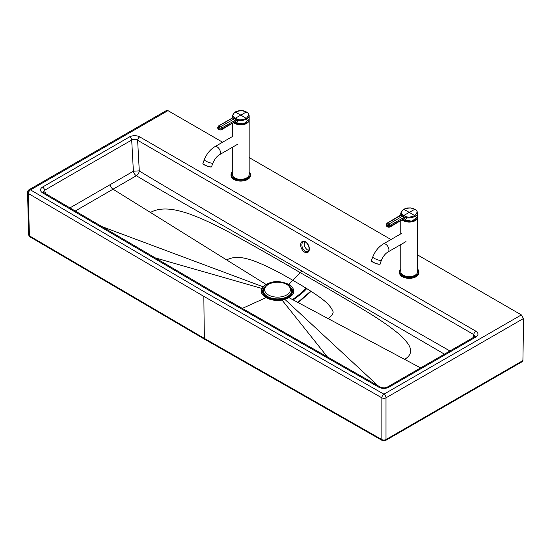 <?xml version="1.0" encoding="UTF-8"?>
<svg xmlns="http://www.w3.org/2000/svg" width="551" height="551" viewBox="0 0 551 551"><rect width="100%" height="100%" fill="white"/><g stroke="black" fill="none" stroke-linecap="round" stroke-linejoin="round"><path stroke-width="0.83" d="M308.774 250.443A5.269 3.292 64.6 0 1 305.922 248.432A5.269 3.292 64.6 0 1 304.675 241.827M450.009 351.015L303.546 267.283L227.508 223.176C199.917 206.804 165.362 186.851 139.293 170.975L137.626 140.278L473.798 334.588A2.955 1.708 120 0 1 475.878 331.185L139.706 136.875A2.955 1.708 120 0 0 137.626 140.278C135.663 139.093 133.686 139.024 131.696 140.064L133.383 171.223L69.798 207.982M45.492 193.566L44.603 190.288A18976.041 10955.712 -0 0 1 131.696 140.064A2.955 1.694 -119.8 0 0 129.637 136.834C133.039 135.257 136.393 135.27 139.706 136.875M382.298 440.497A2.108 1.198 -60.7 0 1 381.857 439.567A3010.926 9.47 89.9 0 0 381.864 397.829A2.955 1.736 0 0 0 385.955 397.843L385.996 397.815A3010.96 10.827 89.9 0 1 385.996 439.553A2.108 1.212 -119.7 0 1 385.555 440.483L382.298 440.497L204.841 339.375A2.108 1.219 -60 0 1 204.407 338.445A4216.899 2436.047 120 0 1 203.856 296.397L381.864 397.829A2.955 1.681 119.3 0 1 383.923 394.172L205.95 292.76L30.505 189.895A2.955 1.708 -120.2 0 0 29.017 189.751L166.492 110.482L167.965 110.634L222.604 142.213M231.875 147.572L232.295 147.82M249.162 157.565L390.976 239.533M400.246 244.899L400.77 245.202M417.637 254.948L521.363 314.903L523.45 318.54A4216.899 2433.23 -120 0 1 522.906 360.588L522.472 361.518L385.555 440.483M378.902 387.257C382.222 388.806 385.535 388.799 388.827 387.229A2.955 1.694 60.2 0 0 387.36 387.077L385.183 387.78C385.466 388.09 380.424 387.677 380.348 387.091A2.955 1.681 119.3 0 0 378.902 387.257L209.518 290.708L42.475 192.802A2.955 1.729 120.7 0 1 43.984 192.671L43.371 191.576L44.603 190.288A2.955 1.708 -120.1 0 0 42.537 187.065L129.637 136.834M28.404 191.121L30.512 189.902A2.955 1.729 120.7 0 0 28.383 193.511A2.955 1.701 179.1 0 1 27.55 192.347L28.638 234.74L29.906 236.806A2.108 1.233 -59.3 0 1 29.472 235.876A3010.926 2458.39 -179.5 0 1 28.383 193.511L203.856 296.397M387.36 387.077L474.452 336.854A2.955 1.708 59.9 0 1 475.933 336.998C478.674 335.049 478.654 333.107 475.878 331.185M385.996 439.526L384.508 440.373M288.352 285.032A2.108 1.219 120 0 1 288.841 284.433C296.059 288.641 293.38 294.165 292.45 294.854L289.075 297.726L282.071 300.102C275.982 300.963 270.637 300.143 266.043 297.643C261.732 294.999 260.341 291.92 261.863 288.421L262.999 286.761L265.995 284.385L270.231 282.622C271.037 282.849 276.664 279.164 288.841 284.433L301.907 271.009L228.706 228.851C203.099 214.187 169.791 195.674 136.352 175.735L75.088 211.109M266.718 285.053A2.108 1.219 60 0 0 265.995 284.385L226.695 259.969C232.288 256.766 239.003 257.386 240.463 257.599C243.108 257.778 246.924 258.639 251.903 260.189C263.509 264.308 277.208 271.051 293.008 280.431C307.334 288.6 322.803 298.442 328.017 304.186C330.696 307.065 332.191 309.263 332.494 310.792C334.078 312.252 332.708 314.903 328.375 318.74L404.613 359.362C411.28 355.395 412.389 350.16 407.954 343.652C403.911 338.5 400.322 334.815 397.195 332.584C389.832 326.591 380.19 319.917 368.282 312.575C344.52 298.222 321.894 284.943 300.398 272.724C279.267 260.299 256.291 247.22 231.461 233.493C218.747 226.606 207.204 221.034 196.831 216.77C191.135 214.615 188.435 213.237 177.677 210.544C166.409 207.975 157.338 208.615 150.457 212.459L113.051 189.213A4.215 2.431 60.1 0 1 110.214 184.668M292.953 299.806A2.108 1.495 43.3 0 1 293.18 299.854A2.108 1.274 55.6 0 0 292.822 299.737M306.742 288.607L305.164 290.232C303.353 292.305 297.051 297.23 293.18 299.854L293.132 299.902M378.096 385.831L284.957 299.448A2.108 0.785 -106.4 0 0 284.392 299.186A2.108 0.785 -106.4 0 0 284.337 299.214L278.661 300.13L270.72 299.2L266.904 297.602C262.951 295.143 261.704 292.305 263.158 289.096L264.549 287.216M289.234 285.735L292.092 289.048L292.56 290.77L292.312 293.015L289.537 296.679L284.454 299.172M288.111 297.63A2.108 1.219 -120 0 1 289.075 297.726L328.375 318.74M266.904 297.602A2.108 1.219 -60 0 0 266.043 297.643L242.116 308.505M28.638 234.747A2.955 1.701 -1.5 0 0 29.472 235.876L204.407 338.445L381.857 439.567A2.955 1.756 180 0 0 385.996 439.553L522.906 360.588M301.907 271.009L444.505 354.197M136.352 175.735A4.215 2.356 58.2 0 1 133.383 171.223L138.983 170.865A4.215 1.805 176.9 0 1 139.293 170.975A4.215 2.383 -58.8 0 1 136.352 175.735M473.13 337.625L473.798 334.588L475.065 336.358L474.452 336.854M263.392 290.866A14.161 8.182 -0 0 0 263.385 291.011A14.161 8.182 -0 0 0 277.552 299.186A14.161 8.182 -0 0 0 291.706 290.997A14.161 8.182 -0 0 0 291.706 290.859M269.439 297.719A8.995 5.2 -0 0 0 270.493 298.69M284.612 298.683A8.995 5.2 -0 0 0 285.666 297.705M265.01 294.813A13.369 7.728 -0 0 0 268.812 297.974A13.369 7.728 -0 0 0 286.293 297.967A13.369 7.728 -0 0 0 290.088 294.799M263.578 292.361A13.975 8.072 -0 0 0 268.42 298.243A13.975 8.072 -0 0 0 271.54 299.413M283.49 299.434A13.975 8.072 -0 0 0 286.685 298.229A13.975 8.072 -0 0 0 291.513 292.347M247.165 122.522A7.783 4.491 180 0 1 246.276 123.142M235.181 123.142A7.783 4.491 180 0 1 234.203 122.439A8.437 4.869 0 0 0 234.774 122.79A8.437 4.869 0 0 0 243.969 123.844A8.437 4.869 0 0 0 249.176 119.347L243.563 123.954L234.203 122.439M233.755 122.694A8.437 4.869 0 0 0 234.767 123.403A8.437 4.869 0 0 0 243.955 124.457A8.437 4.869 0 0 0 249.162 119.96L249.162 174.46A8.437 4.869 180 0 1 243.955 178.958A8.437 4.869 180 0 1 234.767 177.904A8.437 4.869 180 0 1 232.295 174.46L232.295 147.331M249.176 119.347L249.176 115.738L248.542 117.597L246.703 119.188C242.53 120.71 239.671 121.096 238.142 120.332L238.335 119.505L236.028 119.808L222.053 127.873C219.842 128.3 218.747 128.3 218.775 127.866L220.414 126.813A25.918 14.967 -120 0 0 218.775 125.979L232.736 117.907L233.259 116.571C232.074 115.924 232.722 114.408 235.201 112.032C245.271 108.795 245.691 112.631 246.276 112.032L246.703 112.301L246.276 112.032C245.243 112.514 251.883 112.383 246.276 118.424C242.406 119.843 239.754 120.208 238.335 119.505M234.478 122.274L234.774 122.48C236.413 123.087 237.536 122.37 238.142 120.332L236.358 120.69A0.634 0.365 -120 0 0 235.98 119.836M232.308 117.997L232.308 115.731L232.742 117.659M221.895 129.54L236.2 121.006L222.446 128.734C219.677 129.258 218.32 129.258 218.389 128.727L217.59 127.846A2.955 2.955 0 0 0 221.895 129.54A2.955 1.701 -120 0 0 222.446 128.734A0.634 0.365 -120 0 0 222.053 127.873A25.918 14.967 60 0 0 220.414 126.813L234.382 118.754L236.028 119.808A0.634 0.358 -118.5 0 1 236.4 120.669M232.295 118.162A0.634 0.365 60 0 1 232.426 117.928L232.46 117.907A0.634 0.379 58.8 0 1 232.736 117.907L234.382 118.754L246.276 112.032M232.715 117.198A0.634 0.503 -30.2 0 1 233.259 116.571M217.59 127.846L218.506 125.972L232.426 117.928A0.634 0.365 60 0 1 232.687 117.935M218.775 125.979L218.389 126.393L218.775 125.979C217.989 127.205 217.982 127.839 218.775 127.866L218.389 128.727M249.162 171.816L250.43 175.494A9.698 5.6 180 0 1 247.585 179.454A9.698 5.6 180 0 1 237.02 180.666A9.698 5.6 180 0 1 231.027 175.494L231.027 174.633A9.698 5.6 0 0 0 237.02 179.805A9.698 5.6 0 0 0 247.585 178.593A9.698 5.6 0 0 0 250.43 174.633A9.698 5.6 0 0 0 249.162 171.871M415.64 219.78A7.783 4.491 180 0 1 414.751 220.407M403.656 220.407A7.783 4.491 180 0 1 402.678 219.704A8.437 4.869 0 0 0 403.249 220.056A8.437 4.869 0 0 0 412.444 221.109A8.437 4.869 0 0 0 417.651 216.612L412.038 221.22L402.678 219.697M402.23 219.959A8.437 4.869 0 0 0 403.242 220.662A8.437 4.869 0 0 0 412.43 221.722A8.437 4.869 0 0 0 417.637 217.225L417.637 271.726A8.437 4.869 180 0 1 412.43 276.223A8.437 4.869 180 0 1 403.242 275.169A8.437 4.869 180 0 1 400.77 271.726L400.77 244.596M417.651 216.612L417.651 213.003L417.017 214.862L415.178 216.453C411.005 217.976 408.146 218.361 406.617 217.597L406.81 216.77L404.496 217.073L390.528 225.139C388.317 225.566 387.222 225.566 387.25 225.132L388.889 224.078A25.918 14.967 -120 0 0 387.25 223.245L401.211 215.172L401.734 213.836C400.543 213.189 401.197 211.674 403.676 209.297C413.746 206.06 414.166 209.89 414.751 209.297L415.178 209.566L414.751 209.297C413.718 209.779 420.358 209.649 414.751 215.689C410.881 217.108 408.229 217.466 406.81 216.77M402.953 219.539L403.249 219.746C404.889 220.352 406.011 219.635 406.617 217.597L404.833 217.955A0.634 0.365 -120 0 0 404.455 217.101M400.784 215.262L400.784 212.996L401.218 214.924M390.37 226.805L404.675 218.272L390.921 226C388.152 226.523 386.795 226.523 386.864 225.993L386.065 225.111A2.955 2.955 0 0 0 390.37 226.805A2.955 1.701 -120 0 0 390.921 226A0.634 0.365 -120 0 0 390.528 225.139A25.918 14.967 60 0 0 388.889 224.078L402.857 216.013L404.496 217.073A0.634 0.358 -118.5 0 1 404.875 217.934M400.914 215.186A0.634 0.379 58.8 0 1 401.211 215.172L402.857 216.013L414.751 209.297M401.19 214.463A0.634 0.503 -30.2 0 1 401.734 213.836M400.77 215.427A0.634 0.365 60 0 1 401.162 215.2M387.25 223.245L386.864 223.658L387.25 223.245C386.465 224.471 386.458 225.104 387.25 225.132L386.864 225.993M417.637 269.081L418.905 272.759A9.698 5.6 180 0 1 416.06 276.719A9.698 5.6 180 0 1 405.495 277.931A9.698 5.6 180 0 1 399.503 272.759L399.503 271.898A9.698 5.6 0 0 0 405.495 277.07A9.698 5.6 0 0 0 416.06 275.858A9.698 5.6 0 0 0 418.905 271.898A9.698 5.6 0 0 0 417.637 269.136M303.546 249.562A5.269 3.292 64.6 0 1 303.353 241.903C305.86 240.078 311.467 248.033 307.878 251.428A5.269 3.292 64.6 0 1 303.546 249.562M302.616 250.306A6.116 3.823 -115.4 0 0 309.345 249.321A6.116 3.823 -115.4 0 0 303.091 241.214A6.116 3.823 -115.4 0 0 302.616 250.306M523.45 318.54L385.996 397.815A2.955 1.694 60.3 0 0 383.923 394.172L521.363 314.903M30.505 189.895L167.965 110.634M388.827 387.229L475.933 336.998M42.475 192.802C39.796 190.88 39.817 188.965 42.537 187.065M293.008 280.431C277.208 271.051 263.509 264.308 251.903 260.189C246.924 258.639 243.108 257.778 240.463 257.599C239.003 257.386 232.288 256.766 226.695 259.969L150.457 212.459M310.764 291.135L297.795 302.409M306.025 288.159L304.104 290.157A2.108 0.895 45 0 1 305.164 290.232M327.811 357.434L282.071 300.102A2.108 0.482 -99.5 0 0 281.747 299.792A2.108 0.482 -99.5 0 0 281.692 299.813M287.291 298.063L281.747 299.792C276.506 300.55 271.836 299.971 267.738 298.05M154.218 257.586L261.863 288.421A2.108 1.653 26.9 0 1 263.158 289.096M100.365 226.02L262.999 286.761A2.108 1.536 41.7 0 1 264.211 287.574M404.613 359.362L420.682 367.937M263.385 290.728A14.161 8.182 -0 0 0 277.552 298.904A14.161 8.182 -0 0 0 291.706 290.714C292.058 288.834 290.591 286.713 287.298 284.35C285.012 282.801 278.778 280.934 271.381 282.856C267.889 283.882 265.465 285.576 264.101 287.946L263.385 291.011M286.665 284.412A12.893 7.452 -0 0 0 265.093 287.76A12.893 7.452 -0 0 0 280.886 296.886A12.893 7.452 -0 0 0 286.665 284.412M247.337 122.398A7.907 4.566 180 0 1 234.182 122.446M233.865 122.632A8.348 4.821 0 0 0 234.822 123.3A8.348 4.821 0 0 0 243.742 124.388A8.348 4.821 0 0 0 249.066 120.118M237.557 144.293L219.491 154.721A4.635 2.679 -120 0 0 220.2 151.002A4.635 2.679 -120 0 0 217.17 146.917A4.635 2.679 -120 0 0 214.856 146.69C210.145 149.59 206.632 153.901 204.325 159.625L202.899 163.316A4.635 0.978 -158.8 0 0 206.866 165.906A4.635 0.978 -158.8 0 0 211.543 166.671C212.087 167.022 211.24 167.049 209.001 166.739C204.745 165.162 202.713 164.143 202.926 163.675L202.899 163.316M219.491 154.721C216.805 156.353 214.635 159.108 212.975 162.986A4.635 0.978 -158.8 0 1 210.289 162.882A4.635 0.978 -158.8 0 1 205.812 161.05A4.635 0.978 -158.8 0 1 204.325 159.625M211.247 166.87A4.47 0.944 -158.8 0 1 206.818 166.03A4.47 0.944 -158.8 0 1 202.982 163.661M246.69 122.797A8.389 4.842 180 0 1 234.795 122.797M246.703 119.188A0.634 0.365 -120 0 0 246.276 118.424A168.792 97.451 60 0 0 240.739 115.076A168.792 97.451 -120 0 0 235.201 112.032A0.634 0.365 60 0 0 234.905 112.011L239.024 110.71L242.006 110.661L246.579 112.011C247.585 112.17 248.453 113.416 249.176 115.738M237.591 120.304L237.571 119.45L233.355 117.012A0.634 0.51 1.1 0 0 232.797 117.508L232.797 117.508A0.634 0.51 1.1 0 0 232.804 117.542M234.774 122.48A1.687 0.971 120 0 0 234.733 122.129M232.295 171.871A9.698 5.6 0 0 0 231.027 174.633L232.295 171.816M232.295 171.953A9.491 5.476 0 0 0 235.132 178.889A9.491 5.476 0 0 0 247.44 178.338A9.491 5.476 0 0 0 249.162 171.953M415.812 219.663A7.907 4.566 180 0 1 402.657 219.711M402.34 219.897A8.348 4.821 0 0 0 403.298 220.558A8.348 4.821 0 0 0 412.21 221.647A8.348 4.821 0 0 0 417.541 217.383M406.032 241.558L387.966 251.986A4.635 2.679 -120 0 0 388.675 248.267A4.635 2.679 -120 0 0 385.645 244.183A4.635 2.679 -120 0 0 383.331 243.948C378.62 246.855 375.107 251.166 372.8 256.89L371.367 260.582A4.635 0.978 -158.8 0 0 375.341 263.171A4.635 0.978 -158.8 0 0 380.018 263.936C380.562 264.287 379.715 264.308 377.476 264.005C373.213 262.428 371.188 261.408 371.402 260.94L371.367 260.582M387.966 251.986C385.28 253.618 383.11 256.373 381.45 260.244A4.635 0.978 -158.8 0 1 378.764 260.141A4.635 0.978 -158.8 0 1 374.287 258.316A4.635 0.978 -158.8 0 1 372.8 256.89M379.722 264.129A4.47 0.944 -158.8 0 1 375.293 263.295A4.47 0.944 -158.8 0 1 371.457 260.926M415.165 220.063A8.389 4.842 180 0 1 403.27 220.063M415.178 216.453A0.634 0.365 -120 0 0 414.751 215.689A168.792 97.451 60 0 0 409.214 212.342A168.792 97.451 -120 0 0 403.676 209.297A0.634 0.365 60 0 0 403.38 209.277L407.499 207.975L410.481 207.92L415.055 209.277C416.06 209.435 416.928 210.682 417.651 213.003M406.066 217.569L406.046 216.708L401.831 214.277A0.634 0.51 1.1 0 0 401.273 214.773L401.273 214.773A0.634 0.51 1.1 0 0 401.273 214.807M403.249 219.746A1.687 0.971 120 0 0 403.208 219.394M386.065 225.111L386.981 223.238L401.273 214.759M400.77 269.136A9.698 5.6 0 0 0 399.503 271.898L400.77 269.081M400.77 269.219A9.491 5.476 0 0 0 403.607 276.147A9.491 5.476 0 0 0 415.915 275.596A9.491 5.476 0 0 0 417.637 269.219M380.348 387.091L210.992 290.556L43.984 192.671M29.017 189.751A2.955 2.955 0 0 0 27.55 192.347M311.122 291.362L298.174 302.609M304.104 290.157C300.068 294.351 291.417 300.412 292.078 299.854M29.906 236.806L204.841 339.375M285.48 298.835L286.685 298.229M269.625 298.842L268.42 298.243M246.903 122.687L240.635 124.43L234.437 122.597M232.295 123.534L232.295 136.62M232.915 136.262L214.856 146.69M212.975 162.986L211.543 166.671M232.308 115.731L234.905 112.011M232.46 117.907L232.797 117.508M415.378 219.952L409.111 221.695L402.912 219.863M400.77 220.799L400.77 233.879M401.39 233.521L383.331 243.948M381.45 260.244L380.018 263.936M400.784 212.996L403.38 209.277"/></g></svg>
